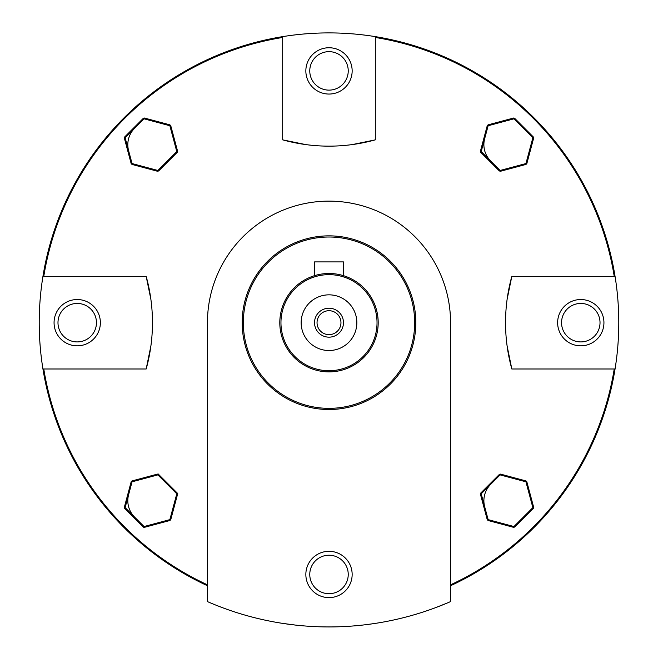 <?xml version="1.0" encoding="UTF-8"?>
<svg xmlns="http://www.w3.org/2000/svg" width="658" height="658" viewBox="0 0 658 658"><rect width="100%" height="100%" fill="white"/><g stroke="black" fill="none" stroke-linecap="round" stroke-linejoin="round"><path stroke-width="0.99" d="M207.451 601.601A304.251 304.251 0 0 0 450.549 601.601L450.549 322.683A121.549 121.549 0 0 0 329 201.134A121.549 121.549 0 0 0 207.451 322.683L207.451 601.601M362.369 625.1L365.675 624.713M367.493 624.491L375.044 623.43M434.486 608.066L446.428 603.361M352.375 144.563L375.307 139.858L375.307 36.626A289.783 289.783 0 0 0 282.693 36.626L282.693 139.858L305.625 144.563M150.879 299.316L146.175 276.376L42.943 276.376A289.783 289.783 0 0 0 42.943 368.99L146.175 368.99L150.879 346.059M152.401 327.256L152.459 322.7M507.121 346.05L511.825 368.99L615.057 368.99A289.783 289.783 0 0 0 615.057 276.376L511.825 276.376L507.121 299.308M505.599 318.11L505.541 322.667M513.569 118.029L514.688 118.325L533.358 136.996L533.654 138.114L526.828 163.612L526.005 164.434L500.508 171.261L499.389 170.965L480.718 152.294L480.422 151.175L487.249 125.678L488.072 124.856L513.569 118.029L488.072 124.856M533.654 507.252L533.358 508.371L514.688 527.042L513.569 527.338L488.072 520.503L487.249 519.688L480.422 494.191L480.718 493.072L499.389 474.402L500.508 474.105L526.005 480.932L526.828 481.755L533.654 507.252L526.828 481.755M124.346 138.114L124.642 136.996L143.312 118.325L144.431 118.029L169.928 124.856L170.751 125.678L177.578 151.175L177.282 152.294L158.611 170.965L157.492 171.261L131.995 164.434L131.172 163.612L124.346 138.114L131.172 163.612M144.431 527.338L143.312 527.042L124.642 508.371L124.346 507.252L131.172 481.755L131.995 480.932L157.492 474.105L158.611 474.402L177.282 493.072L177.578 494.191L170.751 519.688L169.928 520.503L143.781 527.51M207.451 585.743A289.783 289.783 0 0 1 42.943 368.99A289.783 289.783 0 0 0 207.451 585.743M375.307 36.626A289.783 289.783 0 0 1 615.057 276.376A289.783 289.783 0 0 0 375.307 36.626M42.943 276.376A289.783 289.783 0 0 1 282.693 36.626A289.783 289.783 0 0 0 42.943 276.376M352.153 574.467A23.153 23.153 0 0 0 317.427 554.414A23.153 23.153 0 0 0 317.427 594.519A23.153 23.153 0 0 0 352.153 574.467M242.177 322.683A86.823 86.823 0 0 1 372.412 247.49A86.823 86.823 0 0 1 372.412 397.876A86.823 86.823 0 0 1 242.177 322.683M243.337 322.683A85.663 85.663 0 0 1 371.836 248.494A85.663 85.663 0 0 1 371.836 396.873A85.663 85.663 0 0 1 243.337 322.683M615.057 368.99A289.783 289.783 0 0 1 450.549 585.743A289.783 289.783 0 0 0 615.057 368.99M511.825 276.376A173.646 173.646 0 0 0 511.825 368.99M603.937 322.683A23.153 23.153 0 0 0 569.211 302.631A23.153 23.153 0 0 0 569.211 342.736A23.153 23.153 0 0 0 603.937 322.683M282.693 139.858A173.646 173.646 0 0 0 375.307 139.858M352.153 70.9A23.153 23.153 0 0 0 317.427 50.847A23.153 23.153 0 0 0 317.427 90.952A23.153 23.153 0 0 0 352.153 70.9M146.175 368.99A173.646 173.646 0 0 0 146.175 276.376M100.37 322.683A23.153 23.153 0 0 0 65.644 302.631A23.153 23.153 0 0 0 65.644 342.736A23.153 23.153 0 0 0 100.37 322.683M211.572 603.361L214.648 604.628M216.35 605.311L223.465 608.05M282.907 623.422L295.631 625.1M158.611 170.965L177.282 152.294M169.928 124.856L144.431 118.029M480.718 152.294L499.389 170.965M526.828 163.612L533.169 139.94M499.389 474.402L480.718 493.072M488.072 520.503L513.569 527.338M146.265 526.844L169.928 520.503M177.282 493.072L158.611 474.402M131.172 481.755L124.346 507.252M144.044 118.818L125.135 137.728L132.061 163.546L157.879 170.471L176.788 151.562L169.863 125.744L144.044 118.818M125.135 507.639L144.044 526.54L169.863 519.623L176.788 493.804L157.879 474.895L132.061 481.82L125.135 507.639M513.956 526.54L532.865 507.639L525.939 481.82L500.121 474.895L481.212 493.804L488.137 519.623L513.956 526.54M532.865 137.728L513.956 118.818L488.137 125.744L481.212 151.562L500.121 170.471L525.939 163.546L532.865 137.728M483.885 144.645A23.153 23.153 0 0 1 484.675 138.649A23.153 23.153 0 0 0 490.671 161.013A23.153 23.153 0 0 1 483.885 144.645M127.808 144.645A23.153 23.153 0 0 1 134.594 128.277A23.153 23.153 0 0 0 128.598 150.641A23.153 23.153 0 0 1 127.808 144.645M483.885 500.722A23.153 23.153 0 0 1 490.671 484.346A23.153 23.153 0 0 0 484.675 506.709A23.153 23.153 0 0 1 483.885 500.722M600.022 322.683A19.238 19.238 0 0 0 571.169 306.019A19.238 19.238 0 0 0 571.169 339.339A19.238 19.238 0 0 0 600.022 322.683M96.455 322.683A19.238 19.238 0 0 0 67.601 306.019A19.238 19.238 0 0 0 67.601 339.339A19.238 19.238 0 0 0 96.455 322.683M348.238 70.9A19.238 19.238 0 0 0 319.385 54.236A19.238 19.238 0 0 0 319.385 87.555A19.238 19.238 0 0 0 348.238 70.9M348.238 574.467A19.238 19.238 0 0 0 319.385 557.803A19.238 19.238 0 0 0 319.385 591.123A19.238 19.238 0 0 0 348.238 574.467M134.594 517.089A23.153 23.153 0 0 1 128.598 494.726M158.142 473.933L177.75 493.541M279.798 322.683A49.202 49.202 0 0 1 353.601 280.078A49.202 49.202 0 0 1 353.601 365.289A49.202 49.202 0 0 1 279.798 322.683M280.958 322.683A48.042 48.042 0 0 1 353.017 281.081A48.042 48.042 0 0 1 353.017 364.285A48.042 48.042 0 0 1 280.958 322.683M329 294.842A27.833 27.833 0 0 1 353.107 336.6A27.833 27.833 0 0 1 304.893 336.6A27.833 27.833 0 0 1 329 294.842M343.468 275.661L343.468 261.909L314.532 261.909L314.532 275.661M329 308.215A14.468 14.468 0 0 1 341.535 329.921A14.468 14.468 0 0 1 316.465 329.921A14.468 14.468 0 0 1 329 308.215M329 310.716A11.967 11.967 0 0 1 339.364 328.663A11.967 11.967 0 0 1 318.637 328.663A11.967 11.967 0 0 1 329 310.716M43.773 276.376A288.961 288.961 0 0 1 282.693 37.457M207.451 584.83A288.961 288.961 0 0 1 43.773 368.99M614.227 368.99A288.961 288.961 0 0 1 450.549 584.83M375.307 37.457A288.961 288.961 0 0 1 614.227 276.376"/></g></svg>
